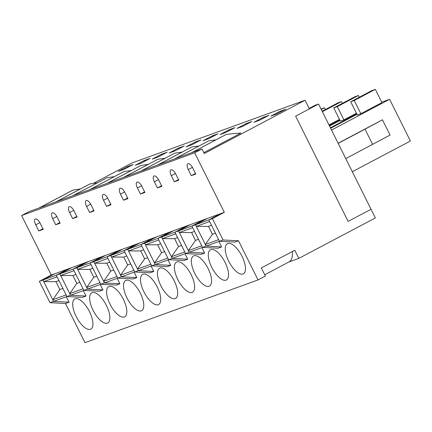 <?xml version="1.0" encoding="UTF-8"?>
<svg xmlns="http://www.w3.org/2000/svg" width="432" height="432" viewBox="0 0 432 432"><rect width="100%" height="100%" fill="white"/><g stroke="black" fill="none" stroke-linecap="round" stroke-linejoin="round"><path stroke-width="0.65" d="M83.279 290.617L85.99 296.06L70.529 295.24L53.622 301.363L52.807 299.732L59.886 289.548L55.955 281.653L43.789 281.642L57.089 276.82L56.279 275.189L42.973 280.006L54.886 273.71M70.529 295.24L59.881 273.883L56.279 275.189L68.191 268.893L51.262 275.027L39.35 281.324L42.93 280.022L54.842 273.726M43.789 281.642L42.973 280.006M85.99 296.06L82.388 297.367L66.922 296.546L66.112 294.916L52.807 299.732M58.957 280.568L55.955 281.653M62.894 288.457L59.886 289.548M100.229 284.477L102.94 289.921L99.338 291.222L83.873 290.401L70.573 295.223L69.757 293.593L76.837 283.403L72.905 275.513L60.739 275.497L74.039 270.68L73.224 269.044L59.924 273.866L71.836 267.57M102.94 289.921L87.48 289.094L83.873 290.401L73.224 269.044L85.142 262.748L68.191 268.893L56.279 275.189L66.922 296.546M60.739 275.497L59.924 273.866M83.873 290.401L83.063 288.77L69.757 293.593M75.908 274.423L72.905 275.513M79.844 282.317L76.837 283.403M117.18 278.332L119.891 283.775L116.289 285.082L100.823 284.261L87.523 289.078L86.708 287.447L93.787 277.263L89.851 269.368L77.69 269.357L90.99 264.535L90.175 262.904L76.874 267.727L88.787 261.425M119.891 283.775L104.431 282.955L100.823 284.261L90.175 262.904L102.092 256.608L85.142 262.748L73.224 269.044L76.831 267.743L88.744 261.441M77.69 269.357L76.874 267.727M100.823 284.261L100.013 282.631L86.708 287.447M92.858 268.283L89.851 269.368M96.795 276.172L93.787 277.263M134.131 272.192L136.841 277.636L133.24 278.942L117.774 278.116L104.474 282.938L103.658 281.308L110.738 271.123L106.801 263.228L94.64 263.212L107.941 258.395L107.125 256.765L93.825 261.581L105.737 255.285M136.841 277.636L121.376 276.815L117.774 278.116L107.125 256.765L119.043 250.463L102.092 256.608L90.175 262.904L93.782 261.598L105.694 255.301M94.64 263.212L93.825 261.581M117.774 278.116L116.964 276.485L103.658 281.308M109.809 262.138L106.801 263.228M113.746 270.032L110.738 271.123M151.076 266.053L153.792 271.49L150.19 272.797L134.725 271.976L121.424 276.799L120.609 275.162L127.688 264.978L123.752 257.083L111.591 257.072L124.891 252.25L124.076 250.619L110.776 255.442L122.688 249.145M153.792 271.49L138.326 270.67L134.725 271.976L124.076 250.619L135.988 244.323L119.043 250.463L107.125 256.765L110.732 255.458L122.645 249.161M111.591 257.072L110.776 255.442M134.725 271.976L133.909 270.346L120.609 275.162M126.76 255.998L123.752 257.083M130.696 263.893L127.688 264.978M168.026 259.907L170.743 265.351L167.141 266.657L151.675 265.837L138.375 270.653L137.56 269.023L144.639 258.838L140.702 250.943L128.536 250.927L141.842 246.11L141.026 244.48L127.726 249.296L139.639 243M170.743 265.351L155.277 264.53L151.675 265.837L141.026 244.48L152.939 238.183L135.988 244.323L124.076 250.619L127.683 249.313L139.595 243.016M128.536 250.927L127.726 249.296M151.675 265.837L150.86 264.2L137.56 269.023M143.71 249.853L140.702 250.943M147.641 257.747L144.639 258.838M184.977 253.768L187.693 259.205L184.086 260.512L168.626 259.691L155.326 264.514L154.51 262.883L161.59 252.693L157.653 244.804L145.487 244.787L158.792 239.965L157.977 238.334L144.677 243.157L156.589 236.86M187.693 259.205L172.228 258.385L168.626 259.691L157.977 238.334L169.889 232.038L152.939 238.183L141.026 244.48L144.634 243.173L156.546 236.876M145.487 244.787L144.677 243.157M168.626 259.691L167.81 258.061L154.51 262.883M160.661 243.713L157.653 244.804M164.592 251.608L161.59 252.693M201.928 247.622L204.644 253.066L201.037 254.372L185.576 253.552L172.276 258.368L171.461 256.738L178.54 246.553L174.604 238.658L162.437 238.648L175.743 233.825L174.928 232.195L161.627 237.011L173.54 230.715M204.644 253.066L189.178 252.245L185.576 253.552L174.928 232.195L186.84 225.898L169.889 232.038L157.977 238.334L161.579 237.028L173.497 230.731M162.437 238.648L161.627 237.011M185.576 253.552L184.761 251.921L171.461 256.738M177.611 237.573L174.604 238.658M181.543 245.462L178.54 246.553M218.878 241.483L221.594 246.926L217.987 248.227L202.527 247.406L189.221 252.229L188.411 250.598L195.491 240.408L191.554 232.519L179.388 232.502L192.694 227.686L191.878 226.049L178.578 230.872L190.49 224.575M221.594 246.926L206.129 246.1L202.527 247.406L191.878 226.049L203.791 219.753L186.84 225.898L174.928 232.195L178.529 230.888L190.447 224.591M179.388 232.502L178.578 230.872M202.527 247.406L201.712 245.776L188.411 250.598M194.557 231.428L191.554 232.519M198.493 239.323L195.491 240.408M223.058 239.965L219.478 241.267L208.829 219.91L212.409 218.614L223.058 239.965L238.518 240.791L234.938 242.087L219.478 241.267L206.172 246.083L205.362 244.453L212.441 234.268L208.505 226.373L196.339 226.363L209.644 221.54L208.829 219.91L195.529 224.732L207.441 218.43M212.409 218.614L224.321 212.312L220.741 213.613L208.829 219.91L220.741 213.613L203.791 219.753L191.878 226.049L195.48 224.748L207.398 218.446M196.339 226.363L195.529 224.732M219.478 241.267L218.662 239.636L205.362 244.453M211.507 225.288L208.505 226.373M215.444 233.177L212.441 234.268M280.022 111.299L270.859 116.143L276.642 114.048L285.806 109.204L280.022 111.299L280.4 112.061M203.85 152.674L240.894 133.094C232.632 133.596 227.578 134.131 225.736 134.708L191.565 152.723M238.518 240.791L258.039 279.941L265.372 276.07L261.317 267.932L294.764 250.252L298.825 258.385L375.343 217.939L371.034 209.293L348.122 221.405L371.034 209.293L318.557 104.036L295.645 116.149L309.393 108.88L305.084 100.24L204.277 153.522L201.992 148.948L191.824 152.631L225.736 134.708M305.084 100.24L132.019 162.95L93.733 183.19M263.072 117.439L253.908 122.288L259.691 120.188L268.855 115.344L263.072 117.439L263.45 118.201M246.121 123.584L236.957 128.428L242.741 126.333L251.905 121.489L246.121 123.584L246.499 124.346M229.171 129.724L220.007 134.568L225.79 132.473L234.954 127.629L229.171 129.724L229.549 130.486M212.22 135.869L203.056 140.713L208.84 138.618L218.003 133.774L212.22 135.869L212.598 136.631M195.269 142.009L186.106 146.853L191.889 144.758L201.053 139.914L195.269 142.009L195.647 142.771M178.319 148.154L169.155 152.998L174.938 150.903L184.102 146.059L178.319 148.154L178.697 148.916M161.368 154.294L152.204 159.138L157.988 157.043L167.152 152.199L161.368 154.294L161.752 155.056M144.418 160.439L135.254 165.283L141.037 163.183L150.201 158.339L144.418 160.439L144.801 161.195M127.467 166.579L118.303 171.423L124.087 169.328L133.25 164.484L127.467 166.579L127.85 167.341M191.311 175.651L195.755 174.037L192.715 167.935A5.692 2.349 -117.9 0 0 187.834 163.712A5.692 2.349 -117.9 0 0 188.266 169.549L191.311 175.651L195.464 173.453M174.361 181.791L178.81 180.182L175.765 174.08A5.692 2.349 -117.9 0 0 170.883 169.852A5.692 2.349 -117.9 0 0 171.315 175.689L174.361 181.791L178.519 179.593M157.41 187.931L161.86 186.322L158.814 180.22A5.692 2.349 -117.9 0 0 153.932 175.997A5.692 2.349 -117.9 0 0 154.364 181.834L157.41 187.931L161.568 185.738M140.459 194.076L144.909 192.461L141.863 186.359A5.692 2.349 -117.9 0 0 136.982 182.137A5.692 2.349 -117.9 0 0 137.414 187.974L140.459 194.076L144.617 191.878M123.509 200.216L127.958 198.607L124.913 192.505A5.692 2.349 -117.9 0 0 120.031 188.282A5.692 2.349 -117.9 0 0 120.469 194.114L123.509 200.216L127.667 198.018M106.558 206.361L111.008 204.746L107.962 198.644A5.692 2.349 -117.9 0 0 103.081 194.422A5.692 2.349 -117.9 0 0 103.518 200.259L106.558 206.361L110.716 204.163M89.608 212.501L94.057 210.892L91.017 204.79A5.692 2.349 -117.9 0 0 86.13 200.567A5.692 2.349 -117.9 0 0 86.567 206.399L89.608 212.501L93.766 210.303M72.657 218.646L77.107 217.031L74.066 210.929A5.692 2.349 -117.9 0 0 69.179 206.707A5.692 2.349 -117.9 0 0 69.617 212.544L72.657 218.646L76.815 216.448M55.706 224.786L60.156 223.177L57.116 217.075A5.692 2.349 -117.9 0 0 52.229 212.846A5.692 2.349 -117.9 0 0 52.666 218.684L55.706 224.786L59.864 222.588M38.756 230.931L43.205 229.316L40.165 223.214A5.692 2.349 -117.9 0 0 35.278 218.992A5.692 2.349 -117.9 0 0 35.716 224.829L38.756 230.931L42.914 228.733M224.321 212.312L194.659 152.82L21.6 215.536L51.262 275.027M39.015 208.003L72.835 190.129L80.395 188.951M97.346 182.806L90.002 183.892L56.095 201.814L39.274 207.911L73.181 189.988M298.825 258.385L288.868 261.997M258.039 279.941L84.98 342.652L65.459 303.502L49.999 302.681L39.35 281.324M231.962 266.609A17.069 7.042 62.1 0 1 227.389 243.653A17.069 7.042 62.1 0 1 242.039 256.327A17.069 7.042 62.1 0 1 243.34 273.834A17.069 7.042 62.1 0 1 231.962 266.609M206.129 246.1L195.48 224.748M225.601 134.757L191.695 152.68L174.879 158.771L208.651 140.897L174.614 158.868M215.012 272.749A17.069 7.042 62.1 0 1 210.438 249.793A17.069 7.042 62.1 0 1 225.088 262.467A17.069 7.042 62.1 0 1 226.39 279.974A17.069 7.042 62.1 0 1 215.012 272.749M189.178 252.245L178.529 230.888M208.651 140.897L174.744 158.819L157.928 164.916L191.7 147.042L157.664 165.008M198.061 278.894A17.069 7.042 62.1 0 1 193.487 255.938A17.069 7.042 62.1 0 1 208.138 268.607A17.069 7.042 62.1 0 1 209.439 286.119A17.069 7.042 62.1 0 1 198.061 278.894M172.228 258.385L161.579 237.028M191.7 147.042L157.793 164.965L140.978 171.056L174.749 153.182L140.719 171.153M181.111 285.034A17.069 7.042 62.1 0 1 176.537 262.078A17.069 7.042 62.1 0 1 191.187 274.752A17.069 7.042 62.1 0 1 192.488 292.259A17.069 7.042 62.1 0 1 181.111 285.034M155.277 264.53L144.634 243.173M174.749 153.182L140.843 171.104L124.027 177.201L157.799 159.322L123.768 177.293M164.16 291.179A17.069 7.042 62.1 0 1 159.586 268.223A17.069 7.042 62.1 0 1 174.236 280.892A17.069 7.042 62.1 0 1 175.538 298.404A17.069 7.042 62.1 0 1 164.16 291.179M138.326 270.67L127.683 249.313M157.799 159.322L123.892 177.25L107.077 183.341L140.983 165.418L106.817 183.438M147.209 297.319A17.069 7.042 62.1 0 1 142.636 274.363A17.069 7.042 62.1 0 1 157.286 287.037A17.069 7.042 62.1 0 1 158.587 304.544A17.069 7.042 62.1 0 1 147.209 297.319M121.376 276.815L110.732 255.458M140.854 165.467L106.942 183.389L90.126 189.486L123.687 171.698L89.867 189.578M130.259 303.458A17.069 7.042 62.1 0 1 125.685 280.503A17.069 7.042 62.1 0 1 140.335 293.177A17.069 7.042 62.1 0 1 141.642 310.684A17.069 7.042 62.1 0 1 130.259 303.458M104.431 282.955L93.782 261.598M123.903 171.607L89.991 189.529L73.175 195.626L107.082 177.703L72.916 195.718M113.308 309.604A17.069 7.042 62.1 0 1 108.734 286.648A17.069 7.042 62.1 0 1 123.385 299.322A17.069 7.042 62.1 0 1 124.691 316.829A17.069 7.042 62.1 0 1 113.308 309.604M87.48 289.094L76.831 267.743M106.952 177.752L73.04 195.674L56.225 201.766L90.131 183.843M96.358 315.743A17.069 7.042 62.1 0 1 91.784 292.788A17.069 7.042 62.1 0 1 106.434 305.462A17.069 7.042 62.1 0 1 107.741 322.969A17.069 7.042 62.1 0 1 96.358 315.743M59.881 273.883L71.793 267.586M295.645 116.149L348.122 221.405L295.645 116.149M73.051 190.037L39.145 207.959L28.933 211.658L21.6 215.536M79.407 321.889A17.069 7.042 62.1 0 1 74.833 298.933A17.069 7.042 62.1 0 1 89.483 311.602A17.069 7.042 62.1 0 1 90.79 329.114A17.069 7.042 62.1 0 1 79.407 321.889M66.328 296.762L69.039 302.2L53.579 301.379L42.93 280.022M53.579 301.379L49.999 302.681M69.039 302.2L65.459 303.502M194.659 152.82L201.992 148.948M264.719 274.757L289.143 261.846A26.455 10.913 -117.9 0 0 292.356 251.527M208.786 140.848L215.995 139.811M191.835 146.993L199.044 145.957M174.884 153.133L182.093 152.096M157.934 159.278L165.143 158.236M140.983 165.418L148.192 164.381M124.033 171.558L131.247 170.521M107.082 177.703L114.296 176.666M55.966 201.863L90.002 183.892M331.517 130.032L389.61 99.322L410.4 141.021L352.307 171.725M360.844 113.708L357.286 114.998L350.698 101.779L371.774 90.634L375.332 89.348L381.926 102.568L360.844 113.708L354.256 100.489L375.332 89.348M350.698 101.779L354.256 100.489M330.637 128.266L356.962 114.35M345.773 158.625L390.064 135.065L382.455 119.81L338.105 143.251M381.731 102.179L389.61 99.322M356.411 113.238L343.894 119.853L340.335 121.138L333.747 107.919L354.823 96.779L358.382 95.488L359.262 97.249M343.894 119.853L337.306 106.628L358.382 95.488M333.747 107.919L337.306 106.628M329.524 126.036L340.011 120.49M330.404 127.802L356.735 113.886M322.142 111.235L337.873 102.919L341.431 101.633L342.311 103.394M322.375 111.704L341.431 101.633M339.46 119.378L328.968 124.924M329.292 125.572L339.784 120.026M321.268 109.474L324.481 107.773L325.361 109.534M321.041 109.021L324.481 107.773M372.622 144.428L365.018 129.179L338.164 143.37M365.018 129.179L382.455 119.81M318.557 104.036L314.998 105.327L309.155 108.416M192.413 167.357L188.266 169.549M175.462 173.502L171.315 175.689M158.512 179.642L154.364 181.834M141.561 185.782L137.414 187.974M124.61 191.927L120.469 194.114M107.66 198.067L103.518 200.259M90.709 204.212L86.567 206.399M73.759 210.352L69.617 212.544M56.808 216.497L52.666 218.684M39.857 222.637L35.716 224.829"/></g></svg>
